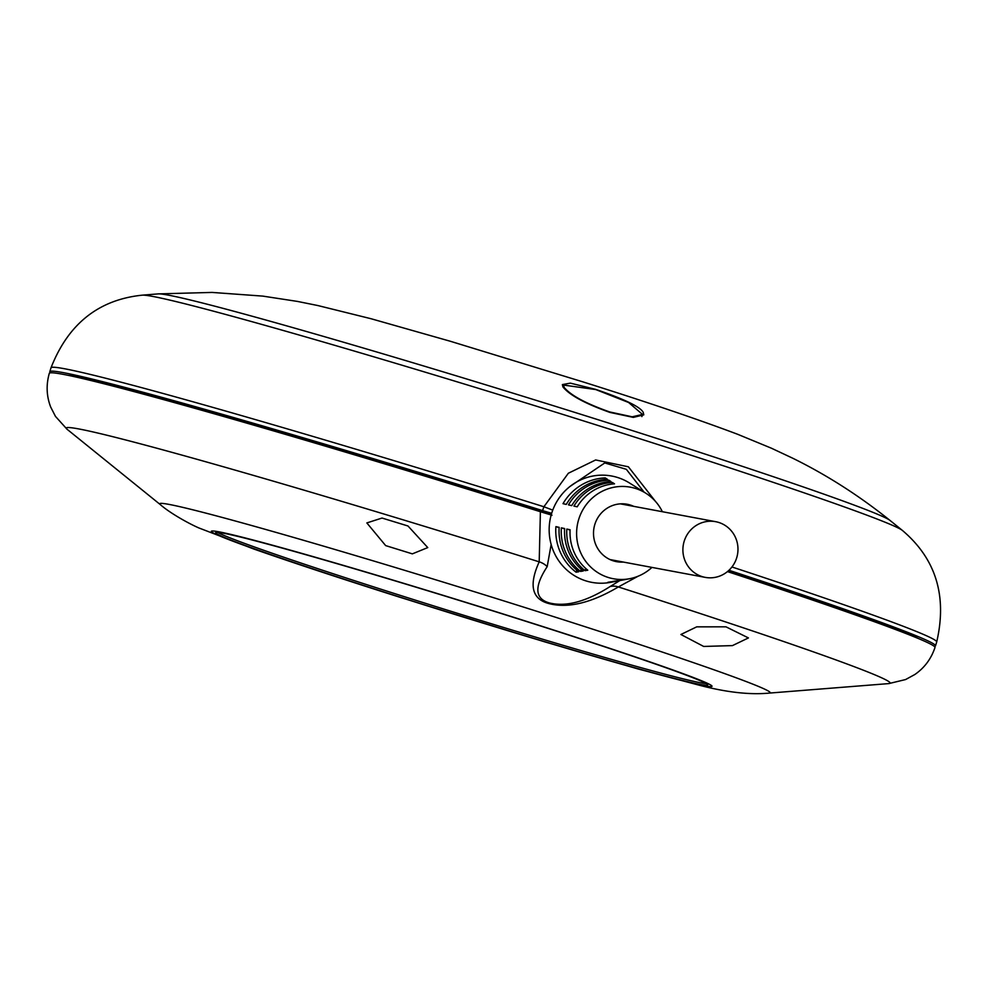 <?xml version="1.0" encoding="UTF-8"?>
<svg xmlns="http://www.w3.org/2000/svg" width="986" height="986" viewBox="0 0 986 986"><rect width="100%" height="100%" fill="white"/><g stroke="black" fill="none" stroke-linecap="round" stroke-linejoin="round"><path stroke-width="1.48" d="M160.311 504.61C169.74 512.917 188.19 523.295 198.852 527.941L253.661 548.968C291.548 562.254 340.059 578.277 399.194 597.048L544.864 641.898L637.572 668.828L699.049 685.159C726.411 692.32 749.804 694.957 769.228 693.096A319.513 9.022 -162.8 0 0 539.872 612.257A319.513 9.022 -162.8 0 0 160.311 504.61L67.023 429.218L55.462 416.388L50.68 407.033C46.49 396.125 46.034 384.897 49.3 373.349A463.568 13.089 17.2 0 1 540.402 511.734L551.987 515.222M727.458 571.597A463.568 13.089 17.2 0 1 934.987 647.519C931.154 658.894 924.437 667.892 914.811 674.523L905.592 679.551L888.793 683.594A431.202 12.177 17.2 0 0 618.345 586.953A17.169 14.593 58.6 0 0 610.063 586.571L619.8 580.594M549.165 513.04L548.869 514.31M385.662 545.603L412.345 553.861L427.764 547.587L407.994 525.994L382.026 518.044L366.841 522.925L385.662 545.603M540.402 511.734L539.194 561.847C528.619 585.191 531.861 599.106 548.919 603.58C568.059 608.522 591.206 602.976 618.345 586.953L638.115 576.206M401.302 597.504A257.543 7.272 -162.8 0 0 707.714 684.95A257.543 7.272 -162.8 0 0 522.075 620.095A257.543 7.272 -162.8 0 0 215.675 532.637A257.543 7.272 -162.8 0 0 401.302 597.504M217.647 532.354A257.543 7.272 -162.8 0 0 401.82 595.864A257.543 7.272 -162.8 0 0 706.247 683.606M726.004 626.837L696.72 626.85L680.907 634.491L703.671 646.446L732.45 645.608L748.436 637.93L726.004 626.837M67.023 429.218A431.202 12.177 17.2 0 1 539.194 561.847A17.169 15.69 -150.5 0 1 547.193 566.63C533.968 586.855 534.794 598.983 549.658 603.001C566.26 607.043 586.399 601.571 610.063 586.571M551.162 544.469L547.193 566.63M918.878 638.743A450.614 12.732 -162.8 0 0 728.58 570.611M934.284 646.397A463.568 13.089 -162.8 0 0 935.492 645.867A463.568 13.089 -162.8 0 0 728.95 570.278M551.519 513.792L548.278 512.782A450.614 12.732 -162.8 0 0 67.541 375.21M662.37 511.709A46.576 45.233 100.6 0 0 645.707 493.148L629.425 482.955A54.082 52.517 100.6 0 0 551.655 513.312L542.571 510.612A463.568 13.089 -162.8 0 0 49.805 371.71A463.568 13.089 -162.8 0 0 50.508 372.819M643.242 412.394L643.772 414.86L633.345 417.386L609.89 412.407C585.179 403.631 569.526 395.139 562.944 386.931L562.377 384.589L570.352 383.135L595.532 389.334C624.508 399.182 640.407 406.873 643.242 412.394M655.567 501.517L628.378 466.797L595.655 459.957L568.355 473.243L543.902 506.755L542.571 510.612M644.129 492.162L626.332 469.311L604.775 462.952L570.093 486.394M595.778 389.569L563.573 385.07L564.115 387.35C570.623 395.312 585.832 403.52 609.718 411.951L632.174 416.807L642.552 414.44L628.612 402.498L595.778 389.569M645.707 493.148A46.576 45.233 100.6 0 0 578.745 519.277A46.576 45.233 100.6 0 0 629.709 578.696L625.186 579.558A48.376 46.983 100.6 0 1 619.578 580.286L616.879 580.754A49.275 47.858 100.6 0 0 622.918 580.002L621.414 580.286A49.879 48.437 100.6 0 1 615.079 581.062L612.38 581.53A50.779 49.312 100.6 0 0 619.146 580.717A50.779 49.312 100.6 0 0 620.28 580.483M564.621 528.866L561.354 527.843L564.633 528.558A49.879 48.437 100.6 0 0 583.281 570.98L580.581 571.436A50.779 49.312 100.6 0 1 561.354 527.843M559.161 527.658L555.907 526.635L559.173 527.35A51.383 49.892 100.6 0 0 578.782 571.744L576.083 572.213A52.283 50.767 100.6 0 1 555.907 526.635M570.081 530.074L566.814 529.051L570.093 529.765A48.376 46.983 100.6 0 0 587.779 570.204L585.08 570.672A49.275 47.858 100.6 0 1 566.814 529.051M629.709 578.696A46.576 45.233 100.6 0 0 651.956 567.406M551.655 513.312A54.082 52.517 100.6 0 0 610.839 582.307L615.375 581.444A52.283 50.767 100.6 0 0 616.509 581.21M622.918 580.002A49.275 47.858 100.6 0 0 624.052 579.768M619.146 580.717L617.63 581.013A51.383 49.892 100.6 0 1 610.58 581.839L607.881 582.295A52.283 50.767 100.6 0 0 615.375 581.444M612.38 482.45A49.275 47.858 100.6 0 0 573.926 506.089L577.204 506.816A48.376 46.983 100.6 0 1 614.512 483.83L612.38 482.45L611.875 484.077M571.744 505.608L568.466 504.881A50.779 49.312 100.6 0 1 608.83 480.17L610.963 481.538A49.879 48.437 100.6 0 0 571.744 505.608M566.284 504.401L563.006 503.673A52.283 50.767 100.6 0 1 605.268 477.902L607.401 479.27A51.383 49.892 100.6 0 0 566.284 504.401M633.788 506.373A29.186 28.347 100.6 0 0 630.498 505.091A29.186 28.347 100.6 0 0 627.244 504.265A29.186 28.347 100.6 0 0 594.385 526.056A29.186 28.347 100.6 0 0 613.243 560.824A29.186 28.347 100.6 0 0 616.509 561.65A29.186 28.347 100.6 0 0 623.374 562.057M549.658 514.544A51.506 50.027 -79.4 0 1 550.015 513.312M604.8 479.455L605.268 477.902M608.337 481.76L608.83 480.17M576.736 570.093L576.083 572.213M581.247 569.279L580.581 571.436M585.758 568.478L585.08 570.672M736.678 557.842A28.335 27.509 -79.4 0 1 705.236 577.377A28.335 27.509 -79.4 0 1 684.198 541.203A28.335 27.509 -79.4 0 1 715.651 521.68A28.335 27.509 -79.4 0 1 736.678 557.842M523.147 620.293A262.116 7.407 -162.8 0 0 218.941 531.824A262.116 7.407 -162.8 0 0 400.23 597.306A262.116 7.407 -162.8 0 0 704.448 685.775A262.116 7.407 -162.8 0 0 523.147 620.293M548.919 603.58A17.169 4.067 107.6 0 1 549.658 603.001M158.216 293.89A383.985 10.846 17.2 0 1 613.921 424.732A383.985 10.846 17.2 0 1 890.001 520.423C859.003 495.564 826.49 474.784 792.473 458.096L771.335 448.174L737.59 434.259C697.903 419.309 646.508 401.894 583.404 382.026L450.306 341.255L370.982 318.712L317.923 305.561L297.525 301.433L262.806 296.108L212.064 292.423L158.216 293.89L142.341 295.159A398.812 11.265 17.2 0 1 525.464 402.793A398.812 11.265 17.2 0 1 902.4 530.431L890.001 520.423M935.492 645.867L936.7 641.972A463.568 13.089 -162.8 0 0 731.945 566.975M552.752 510.119L543.902 506.755A463.568 13.089 -162.8 0 0 51.013 367.803L49.805 371.71M769.228 693.096L888.793 683.594M936.7 641.972C947.336 596 935.899 558.828 902.4 530.431M142.341 295.159C98.649 299.645 68.207 323.864 51.013 367.803M641.874 416.597L642.552 414.44M562.981 386.98L563.573 385.07M705.236 577.377L609.964 559.555M715.651 521.68L620.379 503.858"/></g></svg>
